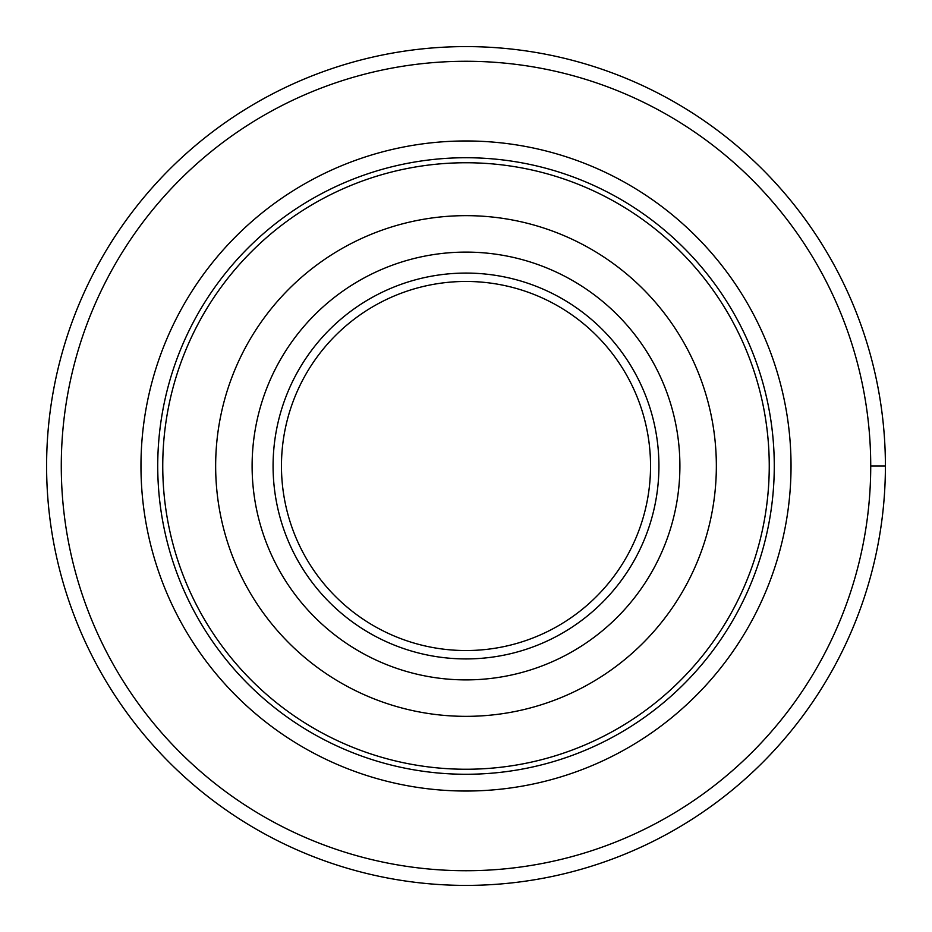 <?xml version="1.0" encoding="UTF-8"?>
<svg xmlns="http://www.w3.org/2000/svg" width="932" height="932" viewBox="0 0 932 932"><rect width="100%" height="100%" fill="white"/><g stroke="black" fill="none" stroke-linecap="round" stroke-linejoin="round"><path stroke-width="1.4" d="M61.279 466A404.721 404.721 0 0 0 668.361 816.502A404.721 404.721 0 0 0 668.361 115.498A404.721 404.721 0 0 0 61.279 466M162.75 466A303.25 303.25 0 0 0 466 769.25A303.25 303.25 0 0 0 769.25 466A303.25 303.25 0 0 0 466 162.75A303.25 303.25 0 0 0 162.75 466M215.653 466A250.347 250.347 0 0 0 466 716.347A250.347 250.347 0 0 0 716.347 466A250.347 250.347 0 0 0 466 215.653A250.347 250.347 0 0 0 215.653 466M273.076 466A192.924 192.924 0 0 1 466 273.076A192.924 192.924 0 0 1 658.924 466A192.924 192.924 0 0 1 466 658.924A192.924 192.924 0 0 1 273.076 466M650.536 466A184.536 184.536 0 0 0 373.732 306.185A184.536 184.536 0 0 0 373.732 625.815A184.536 184.536 0 0 0 650.536 466M46.6 466A419.4 419.4 0 0 1 675.7 102.788A419.4 419.4 0 0 1 675.7 829.212A419.4 419.4 0 0 1 46.6 466M885.4 466L870.721 466M791.035 466A325.035 325.035 0 0 1 303.483 747.487A325.035 325.035 0 0 1 303.483 184.513A325.035 325.035 0 0 1 791.035 466M774.271 466A308.271 308.271 0 0 0 311.87 199.029A308.271 308.271 0 0 0 311.87 732.971A308.271 308.271 0 0 0 774.271 466M679.894 466A213.894 213.894 0 0 1 359.053 651.235A213.894 213.894 0 0 1 359.053 280.765A213.894 213.894 0 0 1 679.894 466"/></g></svg>
